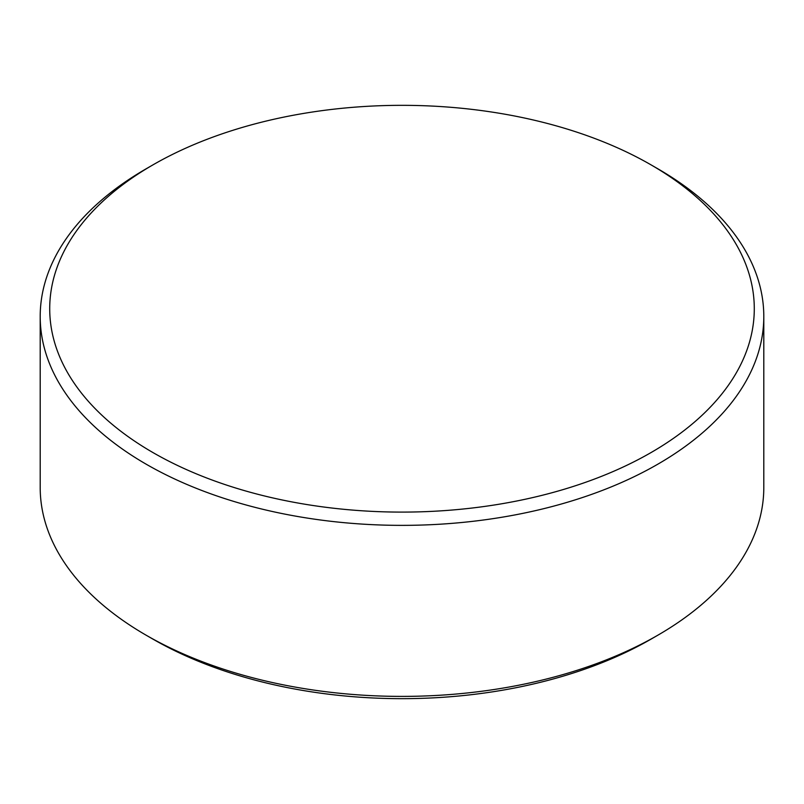 <?xml version="1.0" encoding="UTF-8"?>
<svg xmlns="http://www.w3.org/2000/svg" width="804" height="804" viewBox="0 0 804 804"><rect width="100%" height="100%" fill="white"/><g stroke="black" fill="none" stroke-linecap="round" stroke-linejoin="round"><path stroke-width="1.21" d="M657.833 635.21L651.099 639.1A352.283 203.382 180 0 1 152.901 639.1L146.167 635.22A361.8 208.879 0 0 0 657.833 635.21A361.8 208.879 0 0 0 763.8 487.515L763.8 316.485A361.8 208.879 180 0 1 540.459 509.465A361.8 208.879 180 0 1 146.167 464.189A361.8 208.879 180 0 1 40.2 316.485A361.8 208.879 180 0 1 146.167 168.79L152.901 164.9A352.283 203.382 0 0 0 152.901 452.531A352.283 203.382 0 0 0 651.099 452.531A352.283 203.382 0 0 0 651.099 164.9L657.833 168.78A361.8 208.879 180 0 1 657.833 168.79A361.8 208.879 180 0 1 763.8 316.485M152.901 639.1L152.901 639.1A352.283 203.382 180 0 1 152.891 639.1L146.167 635.22A361.8 208.879 0 0 0 146.167 635.22A361.8 208.879 0 0 1 40.2 487.515L40.2 316.485M657.833 168.79L651.099 164.9A352.283 203.382 0 0 0 152.901 164.9"/></g></svg>
